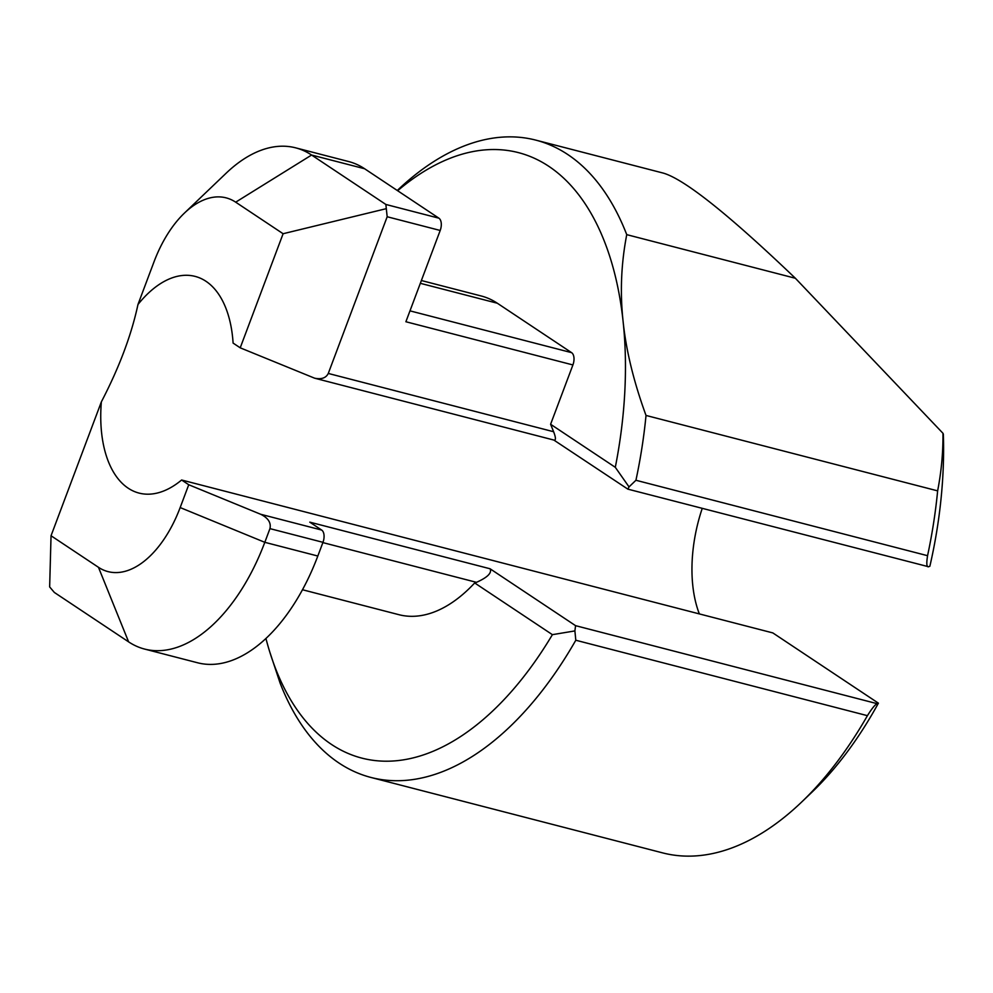 <?xml version="1.0" encoding="UTF-8"?>
<svg xmlns="http://www.w3.org/2000/svg" width="993" height="993" viewBox="0 0 993 993"><rect width="100%" height="100%" fill="white"/><g stroke="black" fill="none" stroke-linecap="round" stroke-linejoin="round"><path stroke-width="1.49" d="M269.947 528.624L264.808 542.315L317.822 556.03L322.973 542.327L269.947 528.624C271.263 522.765 268.172 517.986 260.687 514.275L321.658 530.051L309.779 522.144L490.058 568.766C492.094 572.874 487.563 577.392 476.479 582.332L322.874 542.6M397.274 190.482A329.155 182.625 104.5 0 1 535.81 140.125A329.155 182.625 104.5 0 1 626.744 234.646L795.381 278.263C728.651 214.451 684.661 179.41 663.398 173.13L535.81 140.125M137.965 304.503A111.911 62.087 104.5 0 1 195.1 276.389A111.911 62.087 104.5 0 1 233.094 343.081L240.219 347.823L283.104 233.727L235.689 202.175A98.741 54.789 -75.5 0 0 184.437 213.073A98.741 54.789 -75.5 0 0 153.977 261.904L137.965 304.503C131.436 335.026 119.234 367.472 101.36 401.867L51.04 535.748L98.456 567.301A98.741 54.789 -75.5 0 0 180.167 507.56L188.744 484.745L181.62 480.004L772.827 632.913L878.408 703.168A312.696 173.49 104.5 0 1 811.951 792.191L801.525 802.158A329.155 182.625 -75.5 0 0 867.423 715.668L575.803 640.237A329.155 182.625 104.5 0 1 370.972 777.457A329.155 182.625 104.5 0 1 280.051 682.936L269.773 651.967A312.696 173.49 -75.5 0 0 552.393 634.664L474.679 582.953A164.577 91.319 104.5 0 1 398.925 614.692L302.48 589.743M699.357 613.91A111.911 62.087 104.5 0 1 702.237 508.379M181.62 480.004A111.911 62.087 104.5 0 1 139.045 493.087A111.911 62.087 104.5 0 1 101.36 401.867M550.606 424.272L572.911 364.94L405.889 321.744L440.197 230.463L387.171 216.747L328.273 373.442L553.622 431.732L550.606 424.272L615.3 467.318A312.696 173.49 -75.5 0 0 623.12 321.608C626.124 350.554 633.757 381.833 646.021 415.446A329.155 182.625 104.5 0 1 635.93 480.264L927.561 555.695A329.155 182.625 -75.5 0 0 937.64 490.865C941.376 471.501 943.151 452.311 942.965 433.283L795.381 278.263M646.021 415.446L937.64 490.865M387.171 216.747L385.867 204.459L438.881 218.175L364.617 168.748L311.591 155.032L385.867 204.459M283.104 233.727L385.88 208.766M328.273 373.442C326.014 377.998 321.459 379.574 314.607 378.184L240.219 347.823M265.938 638.474A312.696 173.49 -75.5 0 0 269.773 651.967M421.38 280.522L481.344 296.026A164.577 91.319 104.5 0 1 497.319 303.225L420.324 283.315M409.985 310.859L571.596 352.652L497.319 303.225M571.596 352.652A9.88 5.474 104.5 0 1 572.911 364.94M626.744 234.646C621.146 263.629 619.942 292.625 623.12 321.608A312.696 173.49 -75.5 0 0 397.634 190.73M370.972 777.457L662.604 852.875A329.155 182.625 -75.5 0 0 801.525 802.158M942.965 433.283L943.35 434.152A312.696 173.49 104.5 0 1 929.87 566.246L928.579 566.742C926.655 567.363 926.308 563.676 927.561 555.695M474.679 582.953L476.479 582.332M321.658 530.051A9.88 5.474 104.5 0 1 322.973 542.327M317.822 556.03A164.577 91.319 104.5 0 1 197.595 662.778L144.581 649.062A164.577 91.319 104.5 0 1 128.606 641.863L54.33 592.436L49.65 586.925L51.04 535.748M438.881 218.175A9.88 5.474 104.5 0 1 440.197 230.463M184.437 213.073L226.156 173.192A164.577 91.319 104.5 0 1 295.616 147.833L348.642 161.549A164.577 91.319 104.5 0 1 364.617 168.748M295.616 147.833A164.577 91.319 104.5 0 1 311.591 155.032L235.689 202.175M180.167 507.56L264.808 542.315A164.577 91.319 104.5 0 1 144.581 649.062M188.744 484.745L260.687 514.275M928.579 566.742L627.849 489.139L553.858 440.06M490.058 568.766L575.568 625.664L877.117 703.665L878.408 703.168M877.117 703.665C875.069 704.596 871.842 708.592 867.423 715.668M575.803 640.237L574.897 630.915L552.393 634.664M615.3 467.318L629.028 486.905L635.93 480.264M574.897 630.915L575.568 625.664M627.849 489.139L629.028 486.905M553.622 431.732C555.795 437.416 555.993 440.234 554.218 440.147L314.607 378.184M128.606 641.863L98.456 567.301"/></g></svg>
